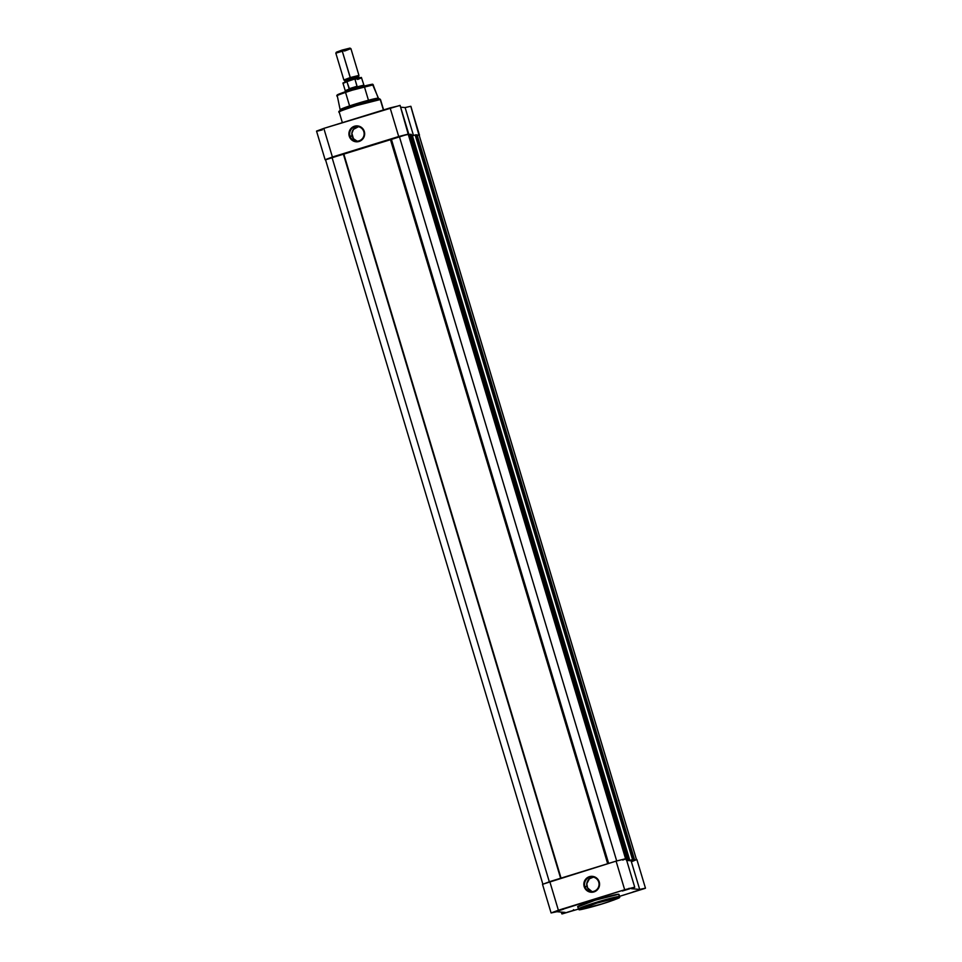 <?xml version="1.0" encoding="UTF-8"?>
<svg xmlns="http://www.w3.org/2000/svg" width="962" height="962" viewBox="0 0 962 962"><rect width="100%" height="100%" fill="white"/><g stroke="black" fill="none" stroke-linecap="round" stroke-linejoin="round"><path stroke-width="1.44" d="M556.048 911.495L563.54 909.222L556.048 911.495M566.774 912.409L574.266 910.112L566.774 912.409M633.068 891.918L640.56 889.622L633.068 891.918M622.342 891.016L629.833 888.744L622.342 891.016M593.506 877.164A7.335 7.251 -85.2 0 0 587.06 886.627L584.86 886.447A7.335 7.251 94.8 0 1 592.424 876.995A7.335 7.251 94.8 0 1 598.737 882.154A7.335 7.251 94.8 0 1 591.185 891.618A7.335 7.251 94.8 0 1 584.86 886.447A7.335 7.251 -85.2 0 0 593.903 891.317A7.335 7.251 -85.2 0 0 598.737 882.154L599.242 881.962A7.973 7.876 94.8 0 1 593.987 891.906A7.973 7.876 94.8 0 1 584.174 886.615L587.06 886.627A7.335 7.251 -85.2 0 0 592.291 891.618M618.915 894.311L618.686 894.251A21.585 1.227 163.3 0 1 618.951 894.359L619.636 896.62C617.881 897.738 625.072 896.079 608.718 901.815C594.275 906.697 577.416 910.653 579.232 909.679A0.794 0.782 -85.2 0 0 579.521 909.643C576.899 909.86 582.395 907.743 596.007 903.306L618.855 897.498C621.476 897.269 615.981 899.386 602.368 903.835L579.521 909.643A0.794 0.782 94.8 0 1 578.547 909.126A21.585 1.227 -16.7 0 1 578.282 909.018A21.585 1.227 -16.7 0 1 597.125 902.091A21.585 1.227 -16.7 0 1 619.372 896.512A0.794 0.782 94.8 0 1 618.855 897.498L614.117 899.927L600.42 904.436L579.304 909.595L597.943 902.705L618.855 897.498A0.794 0.782 -85.2 0 0 619.372 896.512A21.585 1.227 -16.7 0 1 619.636 896.62L618.686 894.251L619.372 896.512L595.658 902.536C581.529 907.154 575.829 909.355 578.547 909.126M578.679 908.982L562.277 913.888L565.187 912.421L556.89 911.711L551.094 912.95L558.381 910.232L549.795 881.601L542.616 884.367M632.226 861.423L636.856 859.523L631.084 860.774L626.935 860.425A39.382 2.249 -16.7 0 1 627.416 860.617M624.675 889.742L634.487 887.217L631.373 888.696L639.67 889.405L645.358 888.299L619.552 896.356L645.466 888.166L639.67 889.405L631.373 888.696L634.74 887.253L624.675 889.742L616.089 861.122L542.508 884.294L551.094 912.95L624.675 889.742L558.381 910.232L549.795 881.601L616.089 861.122L624.675 889.742M578.33 909.138L561.928 913.9L565.187 912.421L556.89 911.711L551.094 912.914M579.232 909.679L577.609 906.757A21.585 1.227 163.3 0 1 596.452 899.831A21.585 1.227 163.3 0 1 618.686 894.251L594.973 900.276L577.873 906.865M626.935 860.425L631.084 860.774L639.67 889.405L631.084 860.774L636.88 859.547L645.466 888.166M622.787 860.076L626.118 858.705M626.13 858.609L616.089 861.122L626.154 858.633L634.74 887.253M599.242 881.962L599.242 886.591L596.705 890.439L592.484 892.219L587.998 891.329L584.764 888.058L583.874 883.525L585.617 879.256L589.417 876.671L592.484 876.358L595.418 877.26L597.787 879.232L598.737 882.154A7.335 7.251 -85.2 0 0 589.694 877.284A7.335 7.251 -85.2 0 0 584.86 886.447L584.174 886.615A7.973 7.876 94.8 0 1 589.417 876.671A7.973 7.876 94.8 0 1 599.242 881.962M593.289 877.188L589.393 878.823L586.784 883.777L587.602 887.962L591.895 891.509M390.933 139.562L608.645 863.419L391.426 139.394L408.177 134.115L390.933 139.562L608.152 863.575L390.476 139.694A41.751 2.381 163.3 0 0 343.831 154.112L561.05 878.126L343.831 154.112L390.933 139.562M343.41 154.245L560.63 878.258L343.41 154.245M411.267 134.367L628.655 858.958L411.147 134.355L628.655 858.958L626.466 859.679L628.667 858.958L411.147 134.355L628.667 858.958M325.529 159.644L342.845 154.413L325.493 159.62L542.881 884.21M410.365 134.295L627.633 858.874L626.767 859.09L627.633 858.874L410.245 134.283L409.379 134.5L626.334 859.222L409.379 134.5L408.381 134.8L410.365 134.295L627.753 858.886L626.358 859.306L627.753 858.886L410.365 134.295L627.753 858.886M410.449 134.548L411.147 134.355L628.535 858.946L627.464 859.258L628.102 859.054L410.449 134.548M411.075 135.137L412.289 135.426M629.088 860.641L633.417 859.367L416.029 134.764L412.433 135.834L415.728 134.824L633.537 859.367L629.809 860.521L634.451 859.451L417.063 134.86M629.184 860.617L632.551 859.583L415.163 134.993L632.551 859.583L633.417 859.367L416.029 134.764L633.537 859.367L629.809 860.521L633.886 859.547L416.498 134.957L634.319 859.439L416.931 134.848L416.233 135.041L416.871 134.848L634.439 859.451M417.255 135.498L419.119 135.065L417.255 135.498M626.442 859.595L627.537 859.258L626.442 859.595M626.19 860.004L629.581 859.824L628.98 860.653M549.314 881.757L331.938 157.179L549.314 881.757M607.683 863.72L390.476 139.694L607.683 863.72M616.69 860.942L399.302 136.363L616.69 860.942M625.54 858.633L408.177 134.115L625.54 858.633M636.435 859.511L419.083 135.041L636.435 859.511M626.551 859.956A41.751 2.381 -16.7 0 1 629.677 859.944A41.751 2.381 -16.7 0 1 629.052 860.605M629.677 859.944L412.289 135.341A41.751 2.381 163.3 0 0 411.495 135.137M416.149 134.788L633.537 859.379M363.828 131.71A7.335 7.251 -85.2 0 0 354.786 126.828A7.335 7.251 -85.2 0 0 349.952 135.991L349.254 136.171A7.973 7.876 94.8 0 1 354.509 126.226A7.973 7.876 94.8 0 1 364.321 131.517L363.828 131.71A7.335 7.251 94.8 0 1 356.265 141.161A7.335 7.251 94.8 0 1 349.952 135.991A7.335 7.251 94.8 0 1 357.503 126.539A7.335 7.251 94.8 0 1 363.828 131.71L364.634 133.045L364.333 136.135L361.784 139.983L357.563 141.763L353.078 140.873L349.843 137.614L348.953 133.081L350.709 128.8L354.509 126.226L357.563 125.914L360.51 126.804L362.878 128.776L364.321 131.517A7.973 7.876 94.8 0 1 359.079 141.462A7.973 7.876 94.8 0 1 349.254 136.171L352.14 136.183L349.952 135.991A7.335 7.251 -85.2 0 0 358.994 140.861A7.335 7.251 -85.2 0 0 363.828 131.71M358.598 126.719A7.335 7.251 -85.2 0 0 357.371 141.173M383.61 109.921L380.531 99.651L378.427 98.232A20.01 1.142 163.3 0 0 378.234 98.184L379.894 99.074A21.356 1.215 -16.7 0 1 380.098 99.122L379.894 99.074A0.794 0.782 94.8 0 1 380.267 99.543L380.531 99.651A21.585 1.227 163.3 0 0 380.267 99.543L383.393 109.981L380.267 99.543A21.585 1.227 163.3 0 0 358.02 105.123A21.585 1.227 163.3 0 0 339.189 112.049L342.364 122.655M372.498 84.379A0.794 0.782 94.8 0 1 373.16 84.884L373.388 84.969A18.963 1.082 163.3 0 0 373.16 84.884L378.234 98.184A20.01 1.142 -16.7 0 1 378.475 98.28L372.498 84.379C374.783 83.454 360.473 86.616 347.017 91.149C332.455 96.212 338.564 94.853 337.073 95.863A18.963 1.082 163.3 0 1 353.655 89.767A18.963 1.082 163.3 0 1 373.16 84.884A0.794 0.782 -85.2 0 0 372.498 84.379M400.132 105.507L390.115 107.9L398.701 136.532L408.658 133.995L400.072 105.375L323.821 128.391L317.244 131.109M405.11 107.564L413.492 135.51L405.11 107.564L400.709 107.191L405.11 107.564L410.798 106.289L405.11 107.564M417.183 135.281L419.384 134.908L410.798 106.289L419.011 135.281M317.917 130.976L322.33 129.882M410.906 106.337L419.155 135.209M325.829 159.728L398.701 136.532L408.165 134.427M332.407 157.01L398.701 136.532L390.115 107.9L323.821 128.391L332.407 157.01L323.821 128.391L316.534 131.109L325.12 159.728L332.407 157.01M416.666 135.401L419.492 134.957M340.392 109.872A20.01 1.142 -16.7 0 1 340.151 109.776A20.01 1.142 -16.7 0 1 357.648 103.343A20.01 1.142 -16.7 0 1 378.234 98.184L373.16 84.884L352.332 90.175C339.923 94.228 334.908 96.152 337.301 95.959L340.151 109.776M337.83 95.034C335.546 95.226 340.344 93.374 352.236 89.49L372.198 84.415L347.366 91.041M345.875 91.534L339.189 94.011M338.552 94.288L337.77 94.733M339.502 111.556A21.356 1.215 -16.7 0 1 339.261 111.376A21.356 1.215 -16.7 0 1 358.465 104.413A21.356 1.215 -16.7 0 1 379.894 99.074L378.234 98.184A20.01 1.142 163.3 0 0 358.165 103.187A20.01 1.142 163.3 0 0 340.163 109.704L339.454 112.157C336.724 112.386 342.424 110.185 356.553 105.567L380.267 99.543A0.794 0.782 -85.2 0 0 379.894 99.074L356.433 105.038C342.46 109.608 336.82 111.784 339.502 111.556M408.766 134.043L400.072 105.375L408.261 134.379M358.369 126.731L353.475 129.389L351.864 133.333L353.475 138.696L356.974 141.065M358.946 75.409L350.926 48.653L335.834 53.175L343.855 79.93L358.946 75.409L350.192 77.573L350.709 78.896L342.171 50.806L350.192 77.573L343.903 79.966L345.009 81.024L350.709 78.896L345.009 81.024L344.673 82.516M352.886 79.076C361.231 76.647 358.285 76.407 350.709 78.896C358.285 76.407 361.231 76.647 352.886 79.076L358.585 76.948L358.922 75.457M350.902 48.629L349.952 48.112L342.063 50.084L342.171 50.806L350.902 48.629L344.576 51.01M350.709 78.896L350.986 80.159L350.709 78.896M354.148 79.185L354.978 79.257L357.058 86.508L353.174 88.468L364.105 85.75L353.174 88.468L353.379 89.141L353.174 88.468L349.182 88.937L346.945 81.626L354.148 79.185L347.583 81.205M346.5 81.578L343.338 82.876M360.209 77.657L355.423 78.824M363.047 86.364L364.105 85.75L361.532 77.838L354.978 79.257L357.07 86.255L349.05 88.744L357.058 86.508L349.182 88.937L363.72 85.161L349.495 88.949L345.238 90.693L345.25 91.414L353.174 88.468L345.334 91.715M343.037 83.381L345.238 90.705L349.495 88.949L346.945 81.734L343.037 83.381C344.504 82.455 339.694 84.163 347.535 81.229M346.729 49.471L349.783 48.292M349.964 48.16L336.772 52.237M337.361 52.128L339.165 51.707M335.834 53.151L342.171 50.806L342.063 50.084L336.351 52.201L335.834 53.151M354.365 79.124L361.52 77.826L357.623 79.473M360.918 77.826L356.806 78.451M343.049 83.393L347.378 81.289M561.82 913.852L561.291 912.084M629.04 888.299L629.821 888.72M639.766 889.213L640.56 889.622M573.484 909.691L574.266 910.112M562.746 908.777L563.528 909.198M419.119 135.065L636.507 859.655M364.394 86.7L368.819 101.455M345.538 92.364L349.952 107.119M359.692 78.006L358.585 76.948M354.196 79.161C365.223 76.347 359.908 77.91 361.532 77.838"/></g></svg>
